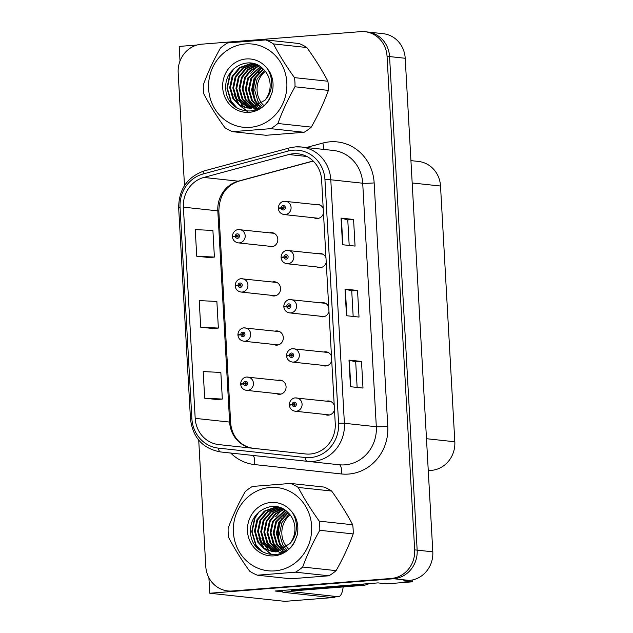 <?xml version="1.0" encoding="UTF-8"?>
<svg xmlns="http://www.w3.org/2000/svg" width="633" height="633" viewBox="0 0 633 633"><rect width="100%" height="100%" fill="white"/><g stroke="black" fill="none" stroke-linecap="round" stroke-linejoin="round"><path stroke-width="0.95" d="M268.139 246.102A7.121 6.662 -83.8 0 0 270.394 246.799A7.121 6.662 -83.8 0 0 271.557 246.815A7.121 6.662 -83.8 0 0 277.832 239.812A7.121 6.662 -83.8 0 0 271.929 232.635A7.121 6.662 -83.8 0 0 270.766 232.612A7.121 6.662 -83.8 0 0 269.571 232.825M270.884 295.271A7.121 6.662 -83.8 0 0 273.147 295.959A7.121 6.662 -83.8 0 0 274.311 295.975A7.121 6.662 -83.8 0 0 280.577 288.972A7.121 6.662 -83.8 0 0 274.675 281.796A7.121 6.662 -83.8 0 0 273.511 281.78A7.121 6.662 -83.8 0 0 272.325 281.986M273.638 344.431A7.121 6.662 -83.8 0 0 275.893 345.12A7.121 6.662 -83.8 0 0 277.056 345.135A7.121 6.662 -83.8 0 0 283.323 338.133A7.121 6.662 -83.8 0 0 277.428 330.956A7.121 6.662 -83.8 0 0 276.265 330.94A7.121 6.662 -83.8 0 0 275.07 331.146M331.47 356.094A7.121 6.662 -83.8 0 0 326.066 351.813A7.121 6.662 -83.8 0 0 324.903 351.79A7.121 6.662 -83.8 0 0 323.716 352.003M322.276 365.281A7.121 6.662 -83.8 0 0 324.539 365.977A7.121 6.662 -83.8 0 0 325.702 365.993A7.121 6.662 -83.8 0 0 331.732 360.699M328.725 306.934A7.121 6.662 -83.8 0 0 323.321 302.645A7.121 6.662 -83.8 0 0 322.157 302.629A7.121 6.662 -83.8 0 0 320.963 302.843M319.53 316.12A7.121 6.662 -83.8 0 0 321.786 316.816A7.121 6.662 -83.8 0 0 322.949 316.832A7.121 6.662 -83.8 0 0 328.978 311.539M325.971 257.773A7.121 6.662 -83.8 0 0 320.567 253.485A7.121 6.662 -83.8 0 0 319.404 253.469A7.121 6.662 -83.8 0 0 318.217 253.683M316.785 266.96A7.121 6.662 -83.8 0 0 319.04 267.648A7.121 6.662 -83.8 0 0 320.203 267.664A7.121 6.662 -83.8 0 0 326.232 262.371M323.226 208.605A7.121 6.662 -83.8 0 0 317.821 204.324A7.121 6.662 -83.8 0 0 316.658 204.309A7.121 6.662 -83.8 0 0 315.471 204.514M314.031 217.799A7.121 6.662 -83.8 0 0 316.294 218.488A7.121 6.662 -83.8 0 0 317.45 218.504A7.121 6.662 -83.8 0 0 323.479 213.21M276.384 393.591A7.121 6.662 -83.8 0 0 278.647 394.28A7.121 6.662 -83.8 0 0 279.802 394.296A7.121 6.662 -83.8 0 0 286.076 387.293A7.121 6.662 -83.8 0 0 280.174 380.116A7.121 6.662 -83.8 0 0 279.011 380.101A7.121 6.662 -83.8 0 0 277.824 380.314M334.216 405.255A7.121 6.662 -83.8 0 0 328.812 400.974A7.121 6.662 -83.8 0 0 327.657 400.958A7.121 6.662 -83.8 0 0 326.462 401.164M325.03 414.441A7.121 6.662 -83.8 0 0 327.285 415.137A7.121 6.662 -83.8 0 0 328.448 415.153A7.121 6.662 -83.8 0 0 334.477 409.86M282.864 591.863L275.007 591.016L378.036 582.89L386.795 583.84L412.265 581.83L403.498 580.88L409.322 580.421A26.713 24.988 -83.8 0 0 432.806 551.834L405.207 58.268A26.713 24.988 -83.8 0 0 383.115 33.676L367.464 31.982A26.713 24.988 -83.8 0 1 389.564 56.574A26.713 24.988 -83.8 0 0 367.464 31.982L364.964 31.713A26.713 24.988 -83.8 0 0 360.604 31.65L201.658 44.183A26.713 24.988 -83.8 0 0 178.182 72.771L184.488 185.596M412.162 580.026L412.265 581.83M197.029 45.014L179.194 46.423L180.009 61.013M198.722 440.149L205.772 566.345A26.713 24.988 -83.8 0 0 227.872 590.937A26.713 24.988 -83.8 0 0 232.224 591L391.178 578.467A26.713 24.988 -83.8 0 0 414.655 549.871L417.155 550.14L389.564 56.574L417.155 550.14A26.713 24.988 -83.8 0 1 393.679 578.736A26.713 24.988 -83.8 0 0 417.155 550.14L432.806 551.834M334.446 596.998L334.469 597.441L284.874 601.35L209.768 593.24L393.679 578.736L234.732 591.269A26.713 24.988 -83.8 0 1 230.372 591.206L227.872 590.937M334.469 597.441L332.103 597.18M208.898 577.707L209.768 593.24M410.928 160.624L418.429 161.439A26.713 24.988 96.2 0 1 440.521 186.031L454.818 441.779A26.713 24.988 96.2 0 1 431.342 470.366L428.264 470.612M293.411 153.732A28.493 26.657 96.2 0 1 298.056 153.803A28.493 26.657 96.2 0 1 321.627 180.033L335.245 423.532A28.493 26.657 96.2 0 1 305.549 453.964L218.765 444.588A28.493 26.657 96.2 0 1 195.193 418.358L183.388 207.149A28.493 26.657 96.2 0 1 203.834 177.446L288.806 154.531A28.493 26.657 96.2 0 1 293.411 153.732M293.214 150.187A32.054 29.988 -83.8 0 0 288.039 151.081L203.058 173.996A32.054 29.988 -83.8 0 0 180.057 207.41L191.87 418.619A32.054 29.988 -83.8 0 0 218.385 448.124L305.169 457.501A32.054 29.988 -83.8 0 0 338.568 423.271L324.958 179.764A32.054 29.988 -83.8 0 0 293.214 150.187M350.476 386.708L362.994 388.061L361.506 361.443L348.989 360.09L350.476 386.708M357.131 387.428L355.706 361.886L349.321 360.145A7.121 0.435 176.8 0 0 348.989 360.09M355.706 361.902L361.506 361.443M342.54 244.726L355.058 246.079L353.57 219.461L341.052 218.108L342.54 244.726M349.194 245.446L347.77 219.904L341.385 218.163A7.121 0.435 176.8 0 0 341.052 218.108M347.77 219.912L353.57 219.461M346.504 315.717L359.022 317.07L357.534 290.452L345.017 289.099L346.504 315.717M353.167 316.437L351.734 290.895L345.349 289.154A7.121 0.435 176.8 0 0 345.017 289.099M351.734 290.911L357.534 290.452M305.169 457.501A8.902 3.149 96.2 0 0 307.29 461.315L220.506 451.938A8.902 3.149 96.2 0 1 218.385 448.124M414.655 549.871L387.056 56.305A26.713 24.988 -83.8 0 0 364.964 31.713M338.568 423.271A8.902 0.546 -3.2 0 1 344.399 423.279A35.622 33.32 96.2 0 1 307.29 461.315L339.209 464.764A35.622 33.32 -83.8 0 0 345.017 464.844A35.622 33.32 -83.8 0 0 376.319 426.729L362.709 183.222A35.622 33.32 -83.8 0 0 333.243 150.432L301.324 146.991A35.622 33.32 96.2 0 1 330.79 179.772A8.902 0.546 176.8 0 0 324.958 179.764M196.736 256.223L214.397 257.077L212.91 230.459L195.249 229.605L196.736 256.223L209.254 257.552M217.198 399.558L204.681 398.204L222.333 399.059L220.846 372.441L203.193 371.587L204.681 398.204M200.708 327.214L218.361 328.068L216.874 301.45L199.221 300.596L200.708 327.214L213.226 328.543M218.361 328.068L213.099 328.559M214.397 257.077L209.135 257.56M222.333 399.059L217.072 399.55M246.815 377.062A6.678 6.251 96.2 0 1 247.907 377.078A6.678 6.251 96.2 0 1 253.437 383.812A6.678 6.251 96.2 0 1 247.558 390.371A6.678 6.251 96.2 0 1 246.474 390.355C243.104 389.699 241.173 387.72 240.682 384.413L243.555 383.812A2.223 2.081 -83.8 0 0 245.746 385.766A2.223 2.081 -83.8 0 0 247.709 383.384A2.223 2.081 -83.8 0 0 245.501 381.335A2.223 2.081 -83.8 0 0 243.539 383.614L244.789 383.574A0.894 0.831 96.2 0 1 245.723 382.664A0.894 0.831 96.2 0 1 245.675 384.437A0.894 0.831 96.2 0 1 244.797 383.653L243.555 383.812M245.81 383.764L244.789 383.574M246.356 383.748A0.894 0.831 96.2 0 1 246.435 383.345M243.539 383.614L240.651 383.851L242.012 384.033M246.379 383.922A0.894 0.831 96.2 0 1 246.364 383.82L244.797 383.653M295.461 397.92A6.678 6.251 96.2 0 1 296.553 397.935A6.678 6.251 96.2 0 1 302.083 404.661A6.678 6.251 96.2 0 1 296.204 411.228A6.678 6.251 96.2 0 1 295.113 411.213C291.742 410.556 289.819 408.57 289.328 405.262L292.193 404.661A2.223 2.081 -83.8 0 0 294.392 406.623A2.223 2.081 -83.8 0 0 296.347 404.242A2.223 2.081 -83.8 0 0 294.139 402.184A2.223 2.081 -83.8 0 0 292.185 404.471L293.435 404.432A0.894 0.831 96.2 0 1 294.361 403.522A0.894 0.831 96.2 0 1 294.313 405.294A0.894 0.831 96.2 0 1 293.435 404.511L292.193 404.661M294.448 404.614L293.435 404.432M295.002 404.598A0.894 0.831 96.2 0 1 295.081 404.194M292.185 404.471L289.297 404.709L290.65 404.891M295.018 404.78A0.894 0.831 96.2 0 1 295.002 404.677L293.435 404.511M244.069 327.902A6.678 6.251 96.2 0 1 245.161 327.918A6.678 6.251 96.2 0 1 250.692 334.643A6.678 6.251 96.2 0 1 244.813 341.211A6.678 6.251 96.2 0 1 243.721 341.195C240.35 340.538 238.427 338.56 237.937 335.253L240.801 334.651A2.223 2.081 -83.8 0 0 243.001 336.606A2.223 2.081 -83.8 0 0 244.955 334.224A2.223 2.081 -83.8 0 0 242.756 332.167A2.223 2.081 -83.8 0 0 240.793 334.453L242.043 334.414A0.894 0.831 96.2 0 1 242.969 333.504A0.894 0.831 96.2 0 1 242.93 335.276A0.894 0.831 96.2 0 1 242.043 334.493L240.801 334.651M243.056 334.604L242.043 334.414M243.61 334.588A0.894 0.831 96.2 0 1 243.689 334.184M240.793 334.453L237.905 334.691L239.258 334.873M243.626 334.762A0.894 0.831 96.2 0 1 243.61 334.659L242.043 334.493M241.323 278.742A6.678 6.251 96.2 0 1 242.407 278.757A6.678 6.251 96.2 0 1 247.946 285.483A6.678 6.251 96.2 0 1 242.067 292.05A6.678 6.251 96.2 0 1 240.975 292.035C237.604 291.378 235.674 289.4 235.191 286.084L238.055 285.491A2.223 2.081 -83.8 0 0 240.255 287.445A2.223 2.081 -83.8 0 0 242.21 285.064A2.223 2.081 -83.8 0 0 240.002 283.006A2.223 2.081 -83.8 0 0 238.048 285.293L239.298 285.254A0.894 0.831 96.2 0 1 240.224 284.344A0.894 0.831 96.2 0 1 240.176 286.116A0.894 0.831 96.2 0 1 239.298 285.333L238.055 285.491M240.311 285.443L239.298 285.254M240.856 285.42A0.894 0.831 96.2 0 1 240.944 285.024M238.048 285.293L235.159 285.53L236.513 285.712M240.88 285.602A0.894 0.831 96.2 0 1 240.864 285.499L239.298 285.333M238.57 229.581A6.678 6.251 96.2 0 1 239.662 229.597A6.678 6.251 96.2 0 1 245.193 236.323A6.678 6.251 96.2 0 1 239.314 242.89A6.678 6.251 96.2 0 1 238.23 242.874C234.859 242.217 232.928 240.231 232.438 236.924L235.31 236.323A2.223 2.081 -83.8 0 0 237.502 238.285A2.223 2.081 -83.8 0 0 239.456 235.903A2.223 2.081 -83.8 0 0 237.256 233.846A2.223 2.081 -83.8 0 0 235.294 236.133L236.544 236.093A0.894 0.831 96.2 0 1 237.478 235.183A0.894 0.831 96.2 0 1 237.43 236.956A0.894 0.831 96.2 0 1 236.552 236.172L235.31 236.323M237.565 236.275L236.544 236.093M238.111 236.259A0.894 0.831 96.2 0 1 238.19 235.856M235.294 236.133L232.406 236.37L233.759 236.552M238.127 236.441A0.894 0.831 96.2 0 1 238.111 236.338L236.552 236.172M292.715 348.759A6.678 6.251 96.2 0 1 293.799 348.775A6.678 6.251 96.2 0 1 299.33 355.501A6.678 6.251 96.2 0 1 293.459 362.068A6.678 6.251 96.2 0 1 292.367 362.052C288.996 361.396 287.065 359.409 286.575 356.102L289.447 355.501A2.223 2.081 -83.8 0 0 291.639 357.463A2.223 2.081 -83.8 0 0 293.601 355.081A2.223 2.081 -83.8 0 0 291.394 353.024A2.223 2.081 -83.8 0 0 289.431 355.311L290.682 355.271A0.894 0.831 96.2 0 1 291.615 354.353A0.894 0.831 96.2 0 1 291.568 356.126A0.894 0.831 96.2 0 1 290.689 355.35L289.447 355.501M291.702 355.453L290.682 355.271M292.248 355.437A0.894 0.831 96.2 0 1 292.335 355.034M289.431 355.311L286.551 355.548L287.904 355.73M292.272 355.619A0.894 0.831 96.2 0 1 292.256 355.517L290.689 355.35M289.961 299.591A6.678 6.251 96.2 0 1 291.053 299.607A6.678 6.251 96.2 0 1 296.584 306.34A6.678 6.251 96.2 0 1 290.705 312.908A6.678 6.251 96.2 0 1 289.621 312.892C286.251 312.235 284.32 310.249 283.829 306.942L286.694 306.34A2.223 2.081 -83.8 0 0 288.893 308.303A2.223 2.081 -83.8 0 0 290.848 305.913A2.223 2.081 -83.8 0 0 288.648 303.864A2.223 2.081 -83.8 0 0 286.686 306.15L287.936 306.111A0.894 0.831 96.2 0 1 288.87 305.193A0.894 0.831 96.2 0 1 288.822 306.965A0.894 0.831 96.2 0 1 287.944 306.182L286.694 306.34M288.949 306.293L287.936 306.111M289.503 306.277A0.894 0.831 96.2 0 1 289.582 305.874M286.686 306.15L283.798 306.38L285.151 306.57M289.518 306.459A0.894 0.831 96.2 0 1 289.503 306.356L287.944 306.182M287.216 250.431A6.678 6.251 96.2 0 1 288.3 250.446A6.678 6.251 96.2 0 1 293.839 257.18A6.678 6.251 96.2 0 1 287.96 263.739A6.678 6.251 96.2 0 1 286.868 263.724C283.497 263.067 281.566 261.089 281.084 257.781L283.948 257.18A2.223 2.081 -83.8 0 0 286.148 259.134A2.223 2.081 -83.8 0 0 288.102 256.753A2.223 2.081 -83.8 0 0 285.894 254.703A2.223 2.081 -83.8 0 0 283.94 256.982L285.19 256.943A0.894 0.831 96.2 0 1 286.116 256.033A0.894 0.831 96.2 0 1 286.069 257.805A0.894 0.831 96.2 0 1 285.19 257.022L283.948 257.18M286.203 257.133L285.19 256.943M286.749 257.117A0.894 0.831 96.2 0 1 286.836 256.713M283.94 256.982L281.052 257.22L282.405 257.402M286.773 257.291A0.894 0.831 96.2 0 1 286.757 257.196L285.19 257.022M284.462 201.27A6.678 6.251 96.2 0 1 285.554 201.286A6.678 6.251 96.2 0 1 291.085 208.02A6.678 6.251 96.2 0 1 285.206 214.579A6.678 6.251 96.2 0 1 284.122 214.563C280.751 213.907 278.821 211.928 278.33 208.621L281.202 208.02A2.223 2.081 -83.8 0 0 283.394 209.974A2.223 2.081 -83.8 0 0 285.356 207.592A2.223 2.081 -83.8 0 0 283.149 205.535A2.223 2.081 -83.8 0 0 281.187 207.822L282.437 207.782A0.894 0.831 96.2 0 1 283.37 206.872A0.894 0.831 96.2 0 1 283.323 208.645A0.894 0.831 96.2 0 1 282.445 207.861L281.202 208.02M283.457 207.972L282.437 207.782M284.003 207.956A0.894 0.831 96.2 0 1 284.09 207.553M281.187 207.822L278.298 208.059L279.659 208.241M284.027 208.13A0.894 0.831 96.2 0 1 284.011 208.028L282.445 207.861M291.077 589.75A17.811 6.203 -94.5 0 1 291.212 591.618L282.888 592.274A17.811 6.203 85.5 0 0 282.753 590.407M343.141 586.941A17.811 6.203 -94.5 0 1 338.433 596.682A17.811 6.203 -94.5 0 1 338.03 596.682L291.212 591.618M338.433 596.682L330.109 597.338A17.811 6.203 -94.5 0 1 329.706 597.338L282.888 592.274M364.473 583.958A17.811 16.656 96.2 0 1 359.853 585.042L291.607 590.423A17.811 16.656 -83.8 0 0 291.615 589.703M359.853 585.042L362.978 585.375A17.811 16.656 -83.8 0 0 369.142 583.594M291.607 590.423L294.741 590.755L362.978 585.375M265.322 71.331A22.258 20.826 -83.8 0 0 257.069 90.543A22.258 20.826 -83.8 0 0 261.904 103.44M208.605 88.723A41.849 39.151 -83.8 0 0 250.051 127.352A41.849 39.151 -83.8 0 0 286.828 82.559A41.849 39.151 -83.8 0 0 245.382 43.93A41.849 39.151 -83.8 0 0 208.605 88.723M265.749 39.926L227.611 42.933A48.978 45.813 -83.8 0 0 220.434 48.092C213.511 60.27 207.814 72.51 203.335 84.814A48.978 45.813 -83.8 0 0 203.391 89.403A48.978 45.813 -83.8 0 0 203.85 93.969C209.705 105.141 216.723 116.377 224.889 127.684A48.978 45.813 -83.8 0 0 232.572 131.672L265.987 135.28L304.117 132.273A48.978 45.813 -83.8 0 0 311.294 127.114C318.162 115.064 323.859 102.823 328.392 90.392A48.978 45.813 -83.8 0 0 328.345 85.795A48.978 45.813 -83.8 0 0 327.886 81.238C322.102 70.192 315.092 58.956 306.847 47.522A48.978 45.813 -83.8 0 0 299.156 43.535L265.749 39.926A48.978 45.813 -83.8 0 1 273.44 43.914C279.216 54.96 286.235 66.196 294.472 77.63L327.886 81.238M304.117 132.273L270.71 128.665L232.572 131.672M270.71 128.665A48.978 45.813 -83.8 0 0 277.887 123.498L311.294 127.114M328.392 90.392L294.986 86.784C288.126 98.827 282.429 111.068 277.887 123.498M294.986 86.784A48.978 45.813 -83.8 0 0 294.931 82.187A48.978 45.813 -83.8 0 0 294.472 77.63M264.499 70.358L257.148 78.998L254.719 90.29L257.868 101.13L260.44 104.572M263.099 68.926L254.015 78.666L251.594 89.949L254.735 100.789L258.739 105.64M263.455 69.258L254.798 78.745L252.369 90.028L255.518 100.876L259.166 105.394M261.714 67.691L250.89 78.326L248.46 89.609L251.61 100.457L257.069 106.471M262.054 67.984L251.673 78.413L249.244 89.696L252.393 100.536L257.489 106.281M260.345 66.647L247.756 77.986L245.335 89.269L248.476 100.117L255.416 107.119M260.685 66.892L248.54 78.073L246.11 89.356L249.26 100.204L255.827 106.969M258.992 65.777L250.51 70.128L244.631 77.653L242.202 88.937L245.351 99.777L253.778 107.586M259.332 65.974L251.111 70.374L245.414 77.732L242.985 89.016L246.134 99.864L254.189 107.483M257.678 65.057L248.152 69.179L241.497 77.313L239.076 88.596L242.217 99.436L252.163 107.903M258.003 65.223L248.737 69.416L242.281 77.392L239.852 88.683L243.001 99.523L252.567 107.839M256.476 64.503L245.794 68.277L238.372 76.973L235.943 88.256L239.092 99.104L250.557 108.069M256.761 64.629L246.435 68.467L239.155 77.06L236.726 88.343L239.875 99.183L250.961 108.037M255.305 64.131L253.16 64.178L242.661 67.945L235.239 76.633L232.817 87.916L235.959 98.764L248.967 108.101M255.692 64.21L253.944 64.265L243.444 68.024L236.022 76.72L233.593 88.003L236.742 98.851L249.362 108.108M255.779 64.226L250.035 63.838L239.535 67.604L232.113 76.3L229.684 87.583L232.833 98.424L239.021 104.951L247.4 107.998L250.945 108.037L265.021 100.18A22.258 20.826 -83.8 0 0 270.109 84.173A22.258 20.826 -83.8 0 0 262.711 68.57C249.228 54.731 224.509 68.119 225.799 87.528C224.968 114.114 263.059 120.017 271.019 95.179L272.253 92.086C273.883 84.988 273.052 78.27 269.769 71.956L267.727 69.211A26.784 25.059 -83.8 0 0 239.045 60.665A26.784 25.059 -83.8 0 0 222.681 87.615A26.784 25.059 -83.8 0 0 243.729 112.128A26.784 25.059 -83.8 0 0 271.019 95.179M254.134 63.949L250.81 63.925L240.318 67.691L232.897 76.379L230.467 87.663L233.617 98.511L239.638 104.928L247.788 108.037M260.796 104.943L261.872 105.972M262.26 103.875A22.258 20.826 -83.8 0 0 263.344 105.062M259.103 105.948L260.195 106.811M260.567 107.072L261.2 107.499M259.522 105.719L260.614 106.621M260.978 106.898L261.524 107.286M257.433 106.74L258.549 107.452M258.921 107.673L260.005 108.243M255.787 107.333L256.911 107.927M257.283 108.101L258.422 108.575M257.568 109.098L258.264 109.161M254.434 108.757L259.277 108.647M249.355 108.172L251.309 108.417M249.75 108.188L250.921 108.378M267.727 69.211C270.418 73.737 271.715 78.627 271.612 83.888C271.383 90.345 269.183 95.773 265.021 100.18M306.847 47.522L273.44 43.914M258.533 65.508L257.528 66.204M256.523 66.979L250.787 73.317M246.569 83.92L246.102 88.177M247.883 99.065L251.839 106.059M252.575 106.945L253.255 107.705M253.445 107.903L253.833 108.298M254.292 108.741L255.89 110.126M237.177 82.899L236.718 87.156M238.499 98.052L242.455 105.046M243.183 105.933L244.449 107.286M234.052 82.567L233.585 86.824M235.365 97.711L239.321 104.706M240.057 105.592L247.408 111.361M230.918 82.227L230.459 86.484M234.115 68.483L230.23 74.433L227.334 88.169L231.219 101.367L237.454 108.362M237.114 94.815L241.608 104.413M242.455 105.489L243.919 107.104M233.988 94.475L238.483 104.073M239.321 105.149L247.06 111.337M232.271 70.303L229.834 74.393L226.938 88.129L230.823 101.327L235.792 107.278M290.12 514.851A22.258 20.826 -83.8 0 0 281.867 534.062A22.258 20.826 -83.8 0 0 286.702 546.959M233.403 532.242A41.849 39.151 -83.8 0 0 274.849 570.871A41.849 39.151 -83.8 0 0 311.626 526.078A41.849 39.151 -83.8 0 0 270.18 487.457A41.849 39.151 -83.8 0 0 233.403 532.242M290.547 483.446L252.409 486.453A48.978 45.813 -83.8 0 0 245.232 491.612C238.309 503.789 232.612 516.03 228.133 528.333A48.978 45.813 -83.8 0 0 228.189 532.931A48.978 45.813 -83.8 0 0 228.648 537.488C234.503 548.661 241.513 559.896 249.687 571.203A48.978 45.813 -83.8 0 0 257.37 575.191L290.784 578.799L328.915 575.793A48.978 45.813 -83.8 0 0 336.091 570.634C342.951 558.591 348.656 546.35 353.19 533.912A48.978 45.813 -83.8 0 0 353.135 529.323A48.978 45.813 -83.8 0 0 352.684 524.757C346.9 513.711 339.889 502.475 331.645 491.042A48.978 45.813 -83.8 0 0 323.954 487.054L290.547 483.446A48.978 45.813 -83.8 0 1 298.238 487.434C304.014 498.48 311.025 509.723 319.269 521.149L352.684 524.757M328.915 575.793L295.508 572.185L257.37 575.191M295.508 572.185A48.978 45.813 -83.8 0 0 302.685 567.026L336.091 570.634M353.19 533.912L319.784 530.304C312.924 542.346 307.227 554.587 302.685 567.026M319.784 530.304A48.978 45.813 -83.8 0 0 319.728 525.707A48.978 45.813 -83.8 0 0 319.269 521.149M289.297 513.877L281.946 522.526L279.517 533.809L282.666 544.649L285.238 548.091M287.896 512.445L278.813 522.185L276.384 533.469L279.533 544.317L283.537 549.159M288.244 512.785L279.596 522.272L277.167 533.556L280.316 544.396L283.964 548.914M286.512 511.219L275.687 521.845L273.258 533.128L276.407 543.976L281.867 549.998M286.852 511.504L276.471 521.932L274.042 533.215L277.183 544.056L282.278 549.808M285.143 510.166L272.554 521.505L270.125 532.796L273.274 543.636L280.213 550.639M285.483 510.412L273.337 521.592L270.908 532.875L274.057 543.723L280.625 550.496M283.79 509.296L275.308 513.648L269.429 521.173L266.999 532.456L270.149 543.296L278.575 551.106M284.122 509.502L275.909 513.893L270.212 521.252L267.783 532.535L270.924 543.383L278.987 551.003M282.476 508.584L272.95 512.698L266.295 520.832L263.866 532.116L267.015 542.964L276.961 551.422M282.801 508.742L273.535 512.936L267.079 520.919L264.649 532.203L267.799 543.043L277.365 551.359M281.274 508.022L270.592 511.804L263.17 520.492L260.741 531.775L263.89 542.623L275.355 551.588M281.558 508.149L271.233 511.986L263.953 520.579L261.524 531.862L264.665 542.71L275.759 551.565M280.103 507.65L277.958 507.698L267.458 511.464L260.036 520.16L257.607 531.443L260.756 542.283L273.765 551.62M280.49 507.729L278.742 507.785L268.242 511.551L260.82 520.239L258.391 531.522L261.54 542.37L274.16 551.628M280.577 507.745L274.825 507.357L264.333 511.124L256.911 519.82L254.482 531.103L257.631 541.943L263.819 548.479L272.198 551.517L275.743 551.565L289.819 543.7A22.258 20.826 -83.8 0 0 294.907 527.693A22.258 20.826 -83.8 0 0 287.501 512.097C274.026 498.25 249.307 511.638 250.597 531.047C249.766 557.633 287.857 563.544 295.809 538.707L297.051 535.605C298.681 528.508 297.85 521.798 294.567 515.476L292.525 512.73A26.784 25.059 -83.8 0 0 263.842 504.185A26.784 25.059 -83.8 0 0 247.479 531.134A26.784 25.059 -83.8 0 0 268.527 555.647A26.784 25.059 -83.8 0 0 295.809 538.707M278.931 507.468L275.608 507.444L265.116 511.211L257.694 519.899L255.265 531.19L258.414 542.03L264.428 548.447L272.586 551.557M285.594 548.463L286.67 549.499M287.058 547.395A22.258 20.826 -83.8 0 0 288.134 548.589M283.901 549.468L284.992 550.33M285.364 550.591L285.997 551.019M284.32 549.238L285.412 550.14M285.776 550.417L286.322 550.805M282.231 550.259L283.339 550.971M283.711 551.193L284.803 551.762M280.585 550.852L281.709 551.446M282.081 551.62L283.22 552.095M282.365 552.617L283.062 552.68M279.232 552.277L284.067 552.174M274.152 551.691L276.107 551.944M274.548 551.707L275.719 551.897M292.525 512.73C295.215 517.256 296.513 522.146 296.41 527.408C296.181 533.864 293.981 539.292 289.819 543.7M331.645 491.042L298.238 487.434M283.323 509.027L282.326 509.723M281.321 510.499L275.584 516.845M271.359 527.439L270.9 531.696M272.681 542.584L276.637 549.579M277.373 550.465L278.053 551.224M278.243 551.422L278.631 551.818M278.852 552.031L280.688 553.646M261.975 526.427L261.516 530.683M263.296 541.571L267.245 548.566M267.981 549.452L269.247 550.805M258.842 526.086L258.383 530.343M260.163 541.231L264.119 548.225M264.855 549.112L272.206 554.88M255.716 525.746L255.257 530.003M258.913 512.002L255.028 517.96L252.132 531.688L256.017 544.886L262.252 551.881M261.912 538.335L266.406 547.933M267.253 549.009L268.716 550.623M258.786 538.003L263.273 547.6M264.119 548.669L271.858 554.856M257.061 513.822L254.632 517.913L251.736 531.649L255.621 544.847L260.59 550.797M405.207 58.268L387.056 56.305M409.322 580.421L391.178 578.467M454.818 441.779L426.476 438.709M440.521 186.031L412.178 182.969M431.342 470.366L428.232 470.026M387.776 426.405A8.902 0.546 -3.2 0 1 376.319 426.729L344.399 423.279L330.79 179.772L362.709 183.222A8.902 0.546 -3.2 0 0 374.158 182.905L387.776 426.405A44.524 41.651 96.2 0 1 348.641 474.062A44.524 41.651 96.2 0 1 341.385 473.951L254.601 464.575A44.524 41.651 96.2 0 1 230.705 453.038M295.516 146.903A35.622 33.32 96.2 0 1 301.324 146.991L295.31 146.903L289.384 147.924A8.902 2.959 74.9 0 0 288.039 151.081M289.384 147.924L204.404 170.847C187.439 176.797 178.862 189.109 178.664 207.782A8.902 0.546 -3.2 0 1 180.057 207.41M191.87 418.619A8.902 0.546 176.8 0 0 190.478 418.991C192.796 437.656 202.805 448.639 220.506 451.938M204.404 170.847A8.902 2.959 74.9 0 0 203.058 173.996M306.325 147.529L322.877 143.058A44.524 41.651 96.2 0 1 374.158 182.905M232.224 591L234.732 591.269M252.425 455.388L252.425 455.388A8.902 3.149 -83.8 0 1 254.601 464.575M322.877 143.058A8.902 2.959 -105.1 0 1 323.281 149.356M339.209 464.764A8.902 3.149 -83.8 0 1 341.385 473.951M195.193 418.358L229.621 422.076A28.493 26.657 -83.8 0 0 253.192 448.306C238.728 446.059 231.227 434.214 230.641 422.361A16.031 0.981 -3.2 0 0 229.621 422.076L217.815 210.868A16.031 0.981 -3.2 0 1 218.836 211.153L230.641 422.361M288.806 154.531L306.934 156.486M203.834 177.446L238.253 181.165A28.493 26.657 -83.8 0 0 217.815 210.868L183.388 207.149M313.129 160.972L238.253 181.165A16.031 5.325 -105.1 0 0 238.95 181.117C226.021 185.437 219.319 195.447 218.836 211.153M346.837 315.756L345.349 289.154M342.872 244.765L341.385 218.163M350.809 386.747L349.321 360.145M338.03 596.682L329.706 597.338M258.818 108.504A33.858 31.674 96.2 0 1 258.406 107.824M258.248 107.555A33.858 31.674 96.2 0 1 258.011 107.119M257.552 106.257A33.858 31.674 96.2 0 1 255.93 102.578M255.17 100.267A33.858 31.674 96.2 0 1 257.045 75.074M258.304 72.613A33.858 31.674 96.2 0 1 260.986 68.538M283.608 552.031A33.858 31.674 96.2 0 1 283.204 551.343M283.046 551.074A33.858 31.674 96.2 0 1 282.809 550.639M282.35 549.776A33.858 31.674 96.2 0 1 280.728 546.097M279.96 543.787A33.858 31.674 96.2 0 1 281.843 518.593M283.101 516.14A33.858 31.674 96.2 0 1 285.776 512.065M178.664 207.782L190.478 418.991M313.24 161.083L238.95 181.117M282.429 380.813L246.712 377.062C245.335 376.864 241.007 378.518 240.651 383.851M280.997 394.09L246.474 390.355M331.075 401.662L295.358 397.92C293.981 397.722 289.645 399.376 289.297 404.709M329.635 414.939L295.113 411.213M279.683 331.645L243.966 327.902C242.589 327.704 238.253 329.358 237.905 334.691M278.251 344.93L243.721 341.195M276.938 282.484L241.22 278.742C239.836 278.544 235.508 280.197 235.159 285.53M275.497 295.769L240.975 292.035M274.184 233.324L238.467 229.573C237.09 229.383 232.762 231.037 232.406 236.37M272.752 246.601L238.23 242.874M328.321 352.502L292.612 348.751C291.227 348.554 286.899 350.215 286.551 355.548M326.889 365.779L292.367 362.052M325.576 303.342L289.859 299.591C288.482 299.393 284.146 301.055 283.798 306.38M324.143 316.619L289.621 312.892M322.83 254.181L287.113 250.431C285.728 250.233 281.4 251.887 281.052 257.22M321.39 267.458L286.868 263.724M320.076 205.013L284.367 201.27C282.983 201.072 278.655 202.726 278.298 208.059M318.644 218.298L284.122 214.563M248.183 108.085L247.4 107.998M272.973 551.604L272.198 551.517"/></g></svg>
